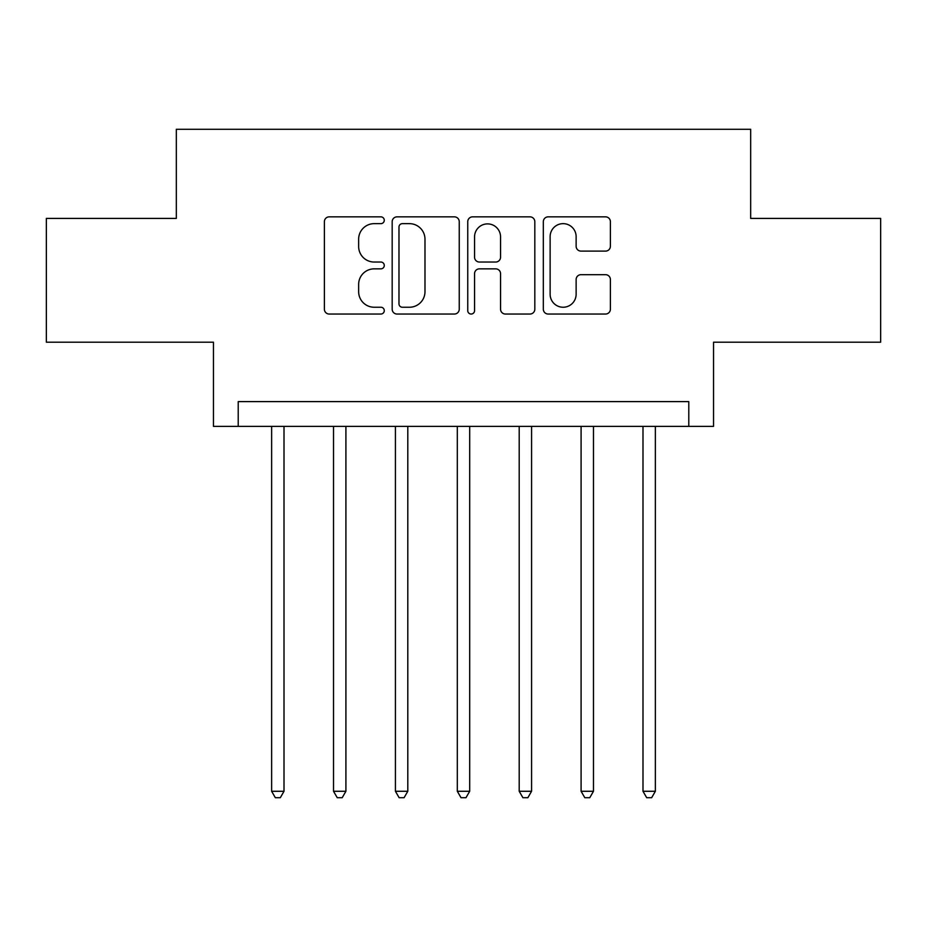 <?xml version="1.0" encoding="UTF-8"?>
<svg xmlns="http://www.w3.org/2000/svg" width="927" height="927" viewBox="0 0 927 927"><rect width="100%" height="100%" fill="white"/><g stroke="black" fill="none" stroke-linecap="round" stroke-linejoin="round"><path stroke-width="1.39" d="M384.276 220.244A3.407 3.407 0 0 0 380.881 216.848L329.236 216.848A4.855 4.855 0 0 0 324.38 221.704L324.38 309.189A4.855 4.855 0 0 0 329.236 314.044L380.881 314.044A3.407 3.407 0 0 0 384.276 310.649A3.407 3.407 0 0 0 380.881 307.243L374.195 307.243A15.55 15.55 0 0 1 358.645 291.692L358.645 284.404A15.55 15.55 0 0 1 374.195 268.853L380.881 268.853A3.407 3.407 0 0 0 384.276 265.446A3.407 3.407 0 0 0 380.881 262.04L374.195 262.04A15.55 15.55 0 0 1 358.645 246.489L358.645 239.201A15.55 15.55 0 0 1 374.195 223.65L380.881 223.65A3.407 3.407 0 0 0 384.276 220.244M605.54 251.113A4.855 4.855 0 0 0 610.395 246.246L610.395 221.704A4.855 4.855 0 0 0 605.54 216.848L548.181 216.848A4.855 4.855 0 0 0 543.326 221.704L543.326 309.189A4.855 4.855 0 0 0 548.181 314.044L605.54 314.044A4.855 4.855 0 0 0 610.395 309.189L610.395 279.537A4.855 4.855 0 0 0 605.54 274.682L580.997 274.682A4.855 4.855 0 0 0 576.13 279.537L576.13 294.241A13.001 13.001 0 0 1 563.129 307.243A13.001 13.001 0 0 1 550.128 294.241L550.128 236.652A13.001 13.001 0 0 1 563.129 223.65A13.001 13.001 0 0 1 576.13 236.652L576.13 246.246A4.855 4.855 0 0 0 580.997 251.113L605.54 251.113M688.784 426.362L713.547 426.362L713.547 342.19L880.65 342.19L880.65 218.413L750.673 218.413L750.673 129.282L176.327 129.282L176.327 218.413L46.35 218.413L46.35 342.19L213.453 342.19L213.453 426.362L688.784 426.362L688.784 401.611L238.216 401.611L238.216 426.362M459.247 221.704A4.855 4.855 0 0 0 454.392 216.848L397.034 216.848A4.855 4.855 0 0 0 392.179 221.704L392.179 309.189A4.855 4.855 0 0 0 397.034 314.044L454.392 314.044A4.855 4.855 0 0 0 459.247 309.189L459.247 221.704M472.608 216.848L529.966 216.848A4.855 4.855 0 0 1 534.821 221.704L534.821 309.189A4.855 4.855 0 0 1 529.966 314.044L505.424 314.044A4.855 4.855 0 0 1 500.557 309.189L500.557 273.708A4.855 4.855 0 0 0 495.702 268.853L479.421 268.853A4.855 4.855 0 0 0 474.554 273.708L474.554 310.649A3.407 3.407 0 0 1 471.159 314.044A3.407 3.407 0 0 1 467.753 310.649L467.753 221.704A4.855 4.855 0 0 1 472.608 216.848M402.388 223.65A3.407 3.407 0 0 0 398.981 227.057L398.981 303.836A3.407 3.407 0 0 0 402.388 307.243L409.433 307.243A15.55 15.55 0 0 0 424.983 291.692L424.983 239.201A15.55 15.55 0 0 0 409.433 223.65L402.388 223.65M500.557 236.895A13.001 13.001 0 0 0 487.556 223.894A13.001 13.001 0 0 0 474.554 236.895L474.554 257.185A4.855 4.855 0 0 0 479.421 262.04L495.702 262.04A4.855 4.855 0 0 0 500.557 257.185L500.557 236.895M271.634 426.362L271.634 791.276L284.01 791.276L284.01 426.362M284.01 791.276L280.302 797.718L275.354 797.718L271.634 791.276M333.523 426.362L333.523 791.276L345.91 791.276L345.91 426.362M345.91 791.276L342.19 797.718L337.243 797.718L333.523 791.276M395.423 426.362L395.423 791.276L407.799 791.276L407.799 426.362M407.799 791.276L404.079 797.718L399.131 797.718L395.423 791.276M457.312 426.362L457.312 791.276L469.688 791.276L469.688 426.362M469.688 791.276L465.98 797.718L461.02 797.718L457.312 791.276M519.201 426.362L519.201 791.276L531.577 791.276L531.577 426.362M531.577 791.276L527.869 797.718L522.921 797.718L519.201 791.276M581.09 426.362L581.09 791.276L593.477 791.276L593.477 426.362M593.477 791.276L589.757 797.718L584.81 797.718L581.09 791.276M642.99 426.362L642.99 791.276L655.366 791.276L655.366 426.362M655.366 791.276L651.646 797.718L646.698 797.718L642.99 791.276"/></g></svg>
